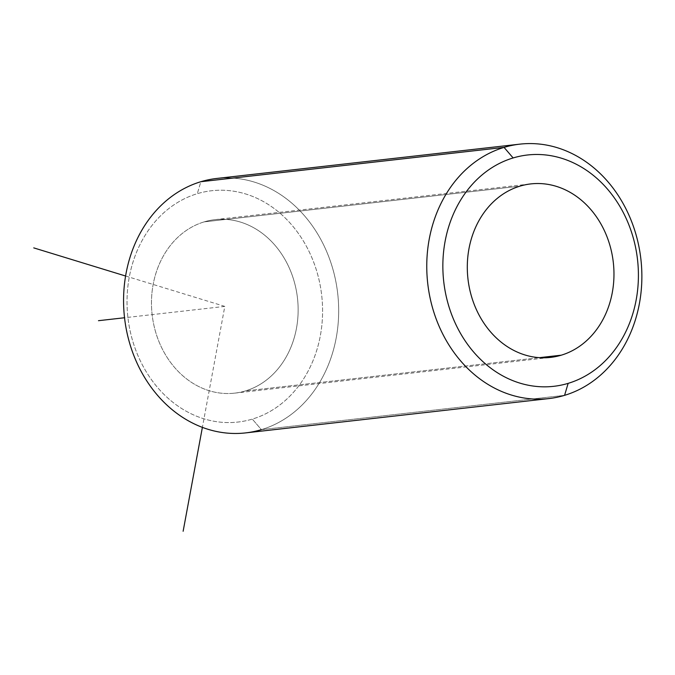 <?xml version="1.0" encoding="UTF-8"?>
<svg xmlns="http://www.w3.org/2000/svg" width="675" height="675" viewBox="0 0 675 675"><rect width="100%" height="100%" fill="white"/><g stroke="black" fill="none" stroke-linecap="round" stroke-linejoin="round"><path stroke-width="0.51" stroke-dasharray="3.38 2.53" d="M204.179 221.872A87.303 73.136 83.5 0 0 153.082 321.14A87.303 73.136 83.5 0 0 234.622 393.145A87.303 73.136 83.5 0 0 245.438 390.926L539.409 357.657L245.438 390.926A87.303 73.136 83.5 0 0 296.536 291.659A87.303 73.136 83.5 0 0 214.988 219.645A87.303 73.136 83.5 0 0 204.179 221.872L520.003 186.131L204.179 221.872A87.303 73.136 -96.5 0 1 295.177 285.221A87.303 73.136 -96.5 0 1 245.438 390.926A87.303 73.136 -96.5 0 1 154.44 327.569A87.303 73.136 -96.5 0 1 204.179 221.872M216.726 178.453A128.047 107.266 -96.5 0 1 336.319 284.065A128.047 107.266 -96.5 0 1 261.385 429.654L564.578 395.339L261.385 429.654L252.315 419.099A116.404 97.512 83.5 0 0 318.634 278.168A116.404 97.512 83.5 0 0 197.294 193.691A116.404 97.512 83.5 0 0 130.984 334.631A116.404 97.512 83.5 0 0 252.315 419.099L261.385 429.654A128.047 107.266 83.5 0 0 334.336 274.624A128.047 107.266 83.5 0 0 200.863 181.71L197.294 193.691A116.404 97.512 -96.5 0 1 318.634 278.168A116.404 97.512 -96.5 0 1 252.315 419.099A116.404 97.512 -96.5 0 1 130.984 334.631A116.404 97.512 -96.5 0 1 197.294 193.691L200.863 181.71M261.385 429.654A128.047 107.266 -96.5 0 1 245.523 432.911M125.601 276.016L224.809 306.399L202.382 427.385M224.809 306.399L124.537 317.748M234.622 393.145L550.454 357.404M214.988 219.645L530.82 183.904"/><path stroke-width="1.01" d="M561.271 355.185A87.303 73.136 -96.5 0 1 550.454 357.404A87.303 73.136 -96.5 0 1 468.906 285.398A87.303 73.136 -96.5 0 1 520.003 186.131A87.303 73.136 -96.5 0 1 530.82 183.904A87.303 73.136 -96.5 0 1 612.36 255.918A87.303 73.136 -96.5 0 1 561.271 355.185L539.409 357.657L561.271 355.185A87.303 73.136 83.5 0 0 611.002 249.48A87.303 73.136 83.5 0 0 520.003 186.131A87.303 73.136 83.5 0 0 470.264 291.828A87.303 73.136 83.5 0 0 561.271 355.185M548.716 398.604A128.047 107.266 83.5 0 0 564.578 395.339A128.047 107.266 83.5 0 0 639.512 249.75A128.047 107.266 83.5 0 0 519.919 144.138A128.047 107.266 83.5 0 0 504.056 147.395L200.863 181.71L504.056 147.395A128.047 107.266 83.5 0 0 429.123 292.992A128.047 107.266 83.5 0 0 548.716 398.604L245.523 432.911A128.047 107.266 -96.5 0 1 125.93 327.299A128.047 107.266 -96.5 0 1 200.863 181.71A128.047 107.266 83.5 0 0 127.912 336.741A128.047 107.266 83.5 0 0 261.385 429.654M513.127 157.95A116.404 97.512 -96.5 0 1 634.458 242.426A116.404 97.512 -96.5 0 1 568.148 383.358A116.404 97.512 -96.5 0 1 446.808 298.89A116.404 97.512 -96.5 0 1 513.127 157.95L504.056 147.395A128.047 107.266 -96.5 0 1 637.529 240.317A128.047 107.266 -96.5 0 1 564.578 395.339L568.148 383.358A116.404 97.512 83.5 0 0 634.458 242.426A116.404 97.512 83.5 0 0 513.127 157.95A116.404 97.512 83.5 0 0 446.808 298.89A116.404 97.512 83.5 0 0 568.148 383.358L564.578 395.339A128.047 107.266 -96.5 0 1 431.106 302.425A128.047 107.266 -96.5 0 1 504.056 147.395L513.127 157.95M200.863 181.71A128.047 107.266 -96.5 0 1 216.726 178.453L519.919 144.138M202.382 427.385L183.127 531.276M125.601 276.016L33.75 247.885M124.537 317.748L98.474 320.692"/></g></svg>
